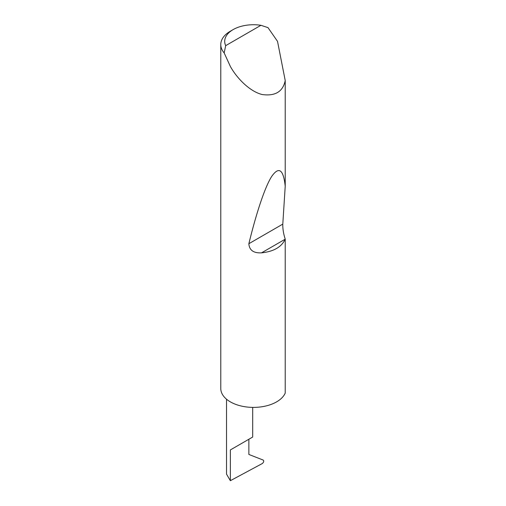 <?xml version="1.0" encoding="UTF-8"?>
<svg xmlns="http://www.w3.org/2000/svg" width="506" height="506" viewBox="0 0 506 506"><rect width="100%" height="100%" fill="white"/><g stroke="black" fill="none" stroke-linecap="round" stroke-linejoin="round"><path stroke-width="0.76" d="M226.53 399.209L226.53 474.135L230.356 480.7L262.367 463.502C263.822 462.123 264.094 460.979 263.183 460.062L248.863 454.451L248.863 439.252L252.69 437.039L252.69 407.393M248.863 439.252C251.937 437.475 255.581 435.375 248.863 439.252L230.356 449.935L248.863 439.252M225.682 45.654L260.938 25.3L267.997 27.634L277.522 41.359L285.22 80.562C282.917 91.656 275.251 96.317 262.222 94.54C249.654 91.51 236.713 77.994 230.356 66.45L224.177 52.934A32.707 18.88 180 0 1 220.78 44.553A32.707 18.88 180 0 1 230.356 31.201L233.133 29.601A28.779 16.616 0 0 0 225.682 45.654L224.177 52.934M285.22 239.11L285.188 239.193C281.595 247.004 273.708 251.558 261.532 252.848C253.538 253.247 249.313 250.204 248.863 243.709C256.055 214.095 264.771 187.163 271.741 176.373C278.914 166.177 283.411 169.453 285.22 186.214L282.797 224.114C282.702 228.921 283.512 233.917 285.22 239.11L285.22 393.086A32.707 18.88 180 0 1 262.222 406.71A32.707 18.88 180 0 1 230.356 401.865A32.707 18.88 180 0 1 220.78 388.513L220.78 44.553M285.22 80.562L285.22 186.214M260.938 25.3A28.779 16.616 0 0 0 233.133 29.601M230.356 480.7L230.356 449.935M285.188 239.193L261.532 252.848M282.797 224.114L248.863 243.709"/></g></svg>
